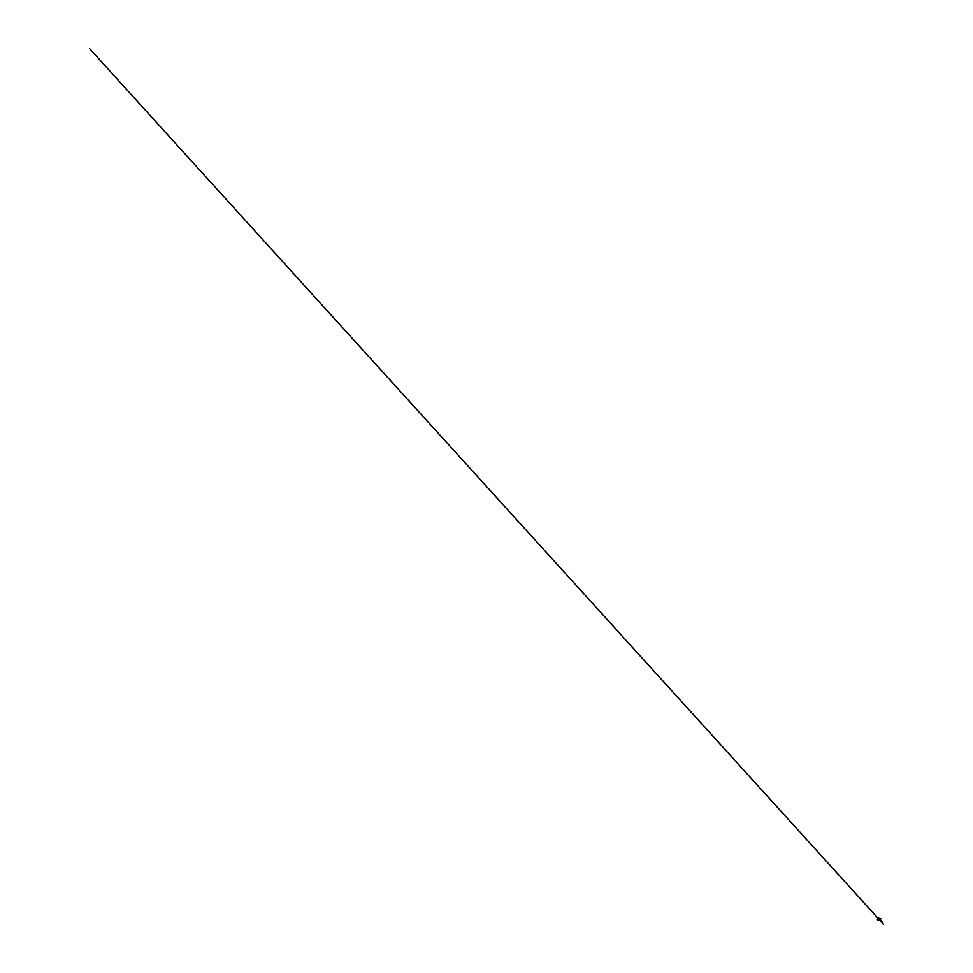 <?xml version="1.0" encoding="UTF-8"?>
<svg xmlns="http://www.w3.org/2000/svg" width="973" height="973" viewBox="0 0 973 973"><rect width="100%" height="100%" fill="white"/><g stroke="black" fill="none" stroke-linecap="round" stroke-linejoin="round"><path stroke-width="1.46" d="M881.064 918.524L880.443 919.29L880.066 918.621L881.064 918.524L880.139 918.597M880.066 918.621L878.643 919.059M880.407 918.999L877.962 920.069L877.33 919.169M880.212 919.011L878.899 919.692M877.427 919.412L878.23 919.108M880.176 919.947L878.753 920.349L880.37 919.74M880.346 918.95L878.607 919.4M878.655 918.962L89.589 48.65L878.655 918.962M877.646 919.996L877.901 920.604M877.549 919.351L877.707 920.081M877.804 919.327L877.962 920.069M880.2 919.935L882.353 922.368L880.273 919.68M878.874 919.801L880.176 919.412M879.592 920.142L883.387 924.35L879.592 920.142M879.677 920.105L883.411 924.228L879.677 920.105M880.322 919.789L882.608 922.562L880.322 919.789M879.543 918.84L878.668 917.794L879.543 918.84M879.957 920.02L881.55 921.784L879.957 920.02"/></g></svg>
